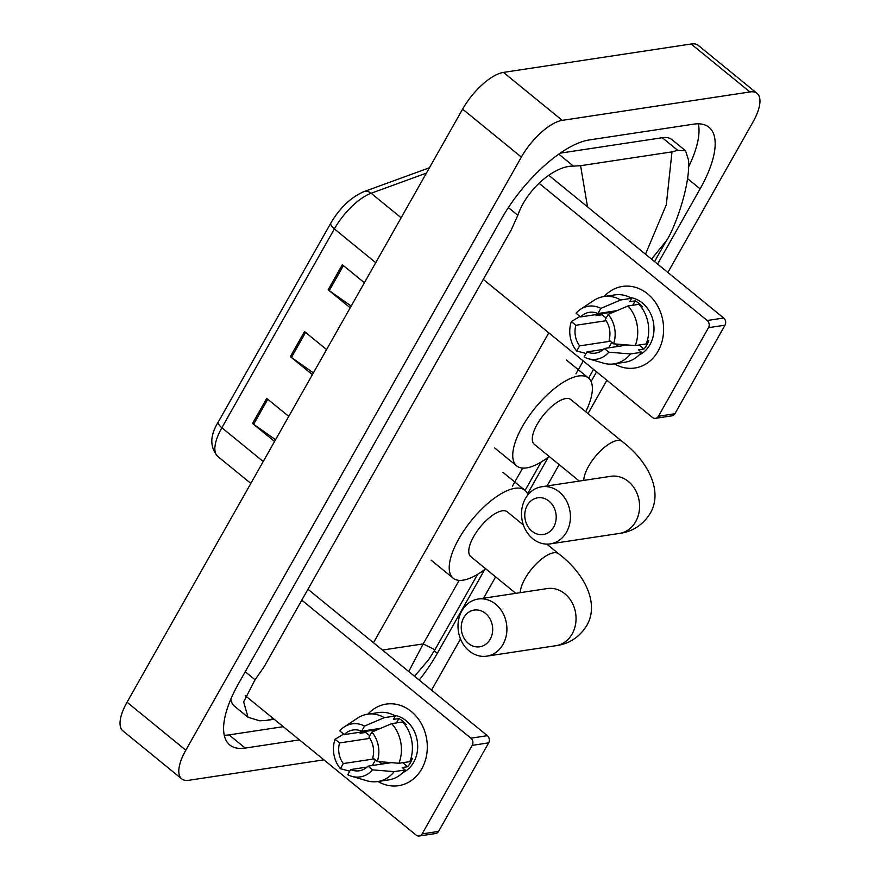 <?xml version="1.0" encoding="UTF-8"?>
<svg xmlns="http://www.w3.org/2000/svg" width="880" height="880" viewBox="0 0 880 880"><rect width="100%" height="100%" fill="white"/><g stroke="black" fill="none" stroke-linecap="round" stroke-linejoin="round"><path stroke-width="1.32" d="M274.582 441.452L252.538 423.456L266.717 398.398L288.761 416.394M350.196 307.791L328.152 289.806L342.331 264.737L364.375 282.733M312.389 374.627L290.345 356.631L304.524 331.573L326.568 349.558M313.379 372.889L291.434 357.456A8.25 3.025 -150.5 0 1 290.345 356.631M351.186 306.064L329.241 290.62A8.25 3.025 -150.5 0 1 328.152 289.806M275.561 439.714L253.627 424.281A8.25 3.025 -150.5 0 1 252.538 423.456M323.906 759.847L188.859 780.285A41.261 16.258 -50.8 0 1 181.665 778.833L122.903 730.873A41.261 16.258 -50.8 0 1 127.039 702.229L462.605 109.131A41.261 16.258 -50.8 0 1 503.459 72.402L691.141 44A41.261 16.258 -50.8 0 1 698.335 45.452L757.097 93.412A41.261 16.258 -50.8 0 1 752.961 122.056L667.865 272.459M181.665 778.833A41.261 16.258 -50.8 0 1 185.812 750.189L521.367 157.091A41.261 16.258 -50.8 0 1 562.221 120.362L749.914 91.96A41.261 16.258 -50.8 0 1 757.097 93.412M606.87 380.259L588.005 413.6M559.152 464.607L547.074 485.947M495.627 576.884L483.549 598.224M460.504 638.968L431.552 690.129M657.558 264.055L700.106 188.87A88.715 34.947 129.2 0 0 708.994 127.281A88.715 34.947 129.2 0 0 693.55 124.168L589.281 139.942A88.715 34.947 129.2 0 0 501.435 218.922L238.667 683.375A88.715 34.947 129.2 0 0 229.768 744.964A88.715 34.947 129.2 0 0 245.212 748.077L299.431 739.871M419.21 680.064A88.715 34.947 129.2 0 0 437.327 653.312L484.781 569.448M527.571 493.801L548.295 457.182M591.096 381.535L596.574 371.855M688.347 167.365A88.715 34.947 129.2 0 0 698.357 123.816M224.246 735.24A88.715 34.947 129.2 0 0 229.053 734.888L283.272 726.682M273.46 718.674L266.783 720.368L259.677 720.797L248.05 717.277L243.65 701.899L255.046 679.756L264.011 666.941L511.203 230.032L517.825 215.303C527.098 188.364 555.192 165.418 573.485 166.133L580.602 165.693L671.979 151.877L677.765 150.359L685.542 150.744L671.968 139.667A55.704 21.945 129.2 0 0 662.266 137.709L560.219 153.153M230.824 699.116A55.704 21.945 129.2 0 0 234.476 706.2L248.05 717.277M685.542 150.744L688.567 160.182C690.503 187.561 672.738 232.672 666.182 241.01L651.519 259.127M266.783 720.368L274.164 719.246M408.749 671.517L423.192 643.896L434.929 649.748L477.609 574.31M580.602 165.693L587.532 206.899M645.491 254.199L666.314 204.776L671.979 151.877M421.751 768.878A41.261 34.782 81.4 0 1 378.026 781.495A41.261 34.782 81.4 0 0 398.541 785.697L398.541 785.697A41.261 34.782 81.4 0 0 421.751 768.878A41.261 34.782 81.4 0 0 414.392 714.329A41.261 34.782 81.4 0 0 367.84 714.186A41.261 34.782 81.4 0 1 386.199 704.099A41.261 34.782 81.4 0 1 421.432 723.844A41.261 34.782 81.4 0 1 421.751 768.878M245.344 695.728L416.086 835.076A5.159 4.345 -98.6 0 0 419.221 836A5.159 4.345 -98.6 0 0 422.114 833.899L438.581 831.402A5.159 4.345 81.4 0 1 435.677 833.514L419.221 836M472.219 745.349A5.159 4.345 -98.6 0 0 470.91 738.177L487.366 735.691A5.159 4.345 81.4 0 1 488.675 742.863L472.219 745.349L422.114 833.899M301.796 600.16L470.91 738.177M488.675 742.863L438.581 831.402M487.366 735.691L308.88 590.007M391.281 762.652L368.005 766.172A20.636 17.391 81.4 0 1 359.238 770.781A20.636 17.391 81.4 0 1 350.669 769.56L367.059 767.074M379.082 761.651A20.636 17.391 -98.6 0 0 382.415 763.983M374.077 758.912L343.321 763.565A20.636 17.391 81.4 0 1 339.559 742.951L369.798 738.375M387.354 763.246A20.636 17.391 81.4 0 1 385.66 762.19M410.938 758.571L412.423 758.351A29.92 25.212 81.4 0 1 410.377 762.784A29.92 25.212 81.4 0 1 407.693 766.7L402.204 767.536L405.185 769.967A34.045 28.688 81.4 0 1 388.685 779.889L377.707 781.55A34.045 28.688 81.4 0 1 366.982 780.791L351.714 776.303A26.818 22.605 81.4 0 1 347.765 774.697L350.669 769.56M394.075 715.286A29.92 25.212 81.4 0 1 413.666 762.289A29.92 25.212 81.4 0 1 402.754 772.684M404.932 724.735L406.252 724.537A29.92 25.212 81.4 0 0 398.904 718.542L393.415 719.367L395.329 715.979L384.351 717.64L364.529 726.066L361.625 731.203L380.666 728.332M366.19 731.28A29.92 25.212 81.4 0 0 365.728 732.446L360.239 733.282L359.106 732.358M366.366 767.184L367.158 766.986M376.926 729.916A20.636 17.391 -98.6 0 1 377.212 729.608L344.289 734.591L339.768 730.906A26.818 22.605 81.4 0 1 344.245 726.935L357.5 718.135A34.045 28.688 81.4 0 1 367.521 714.23L378.499 712.569A34.045 28.688 81.4 0 1 395.329 715.979M402.677 721.974A34.045 28.688 81.4 0 1 409.915 761.607L398.937 763.268L377.256 761.497L372.735 757.812A20.636 17.391 81.4 0 0 368.973 737.198L371.877 732.061L391.699 723.635L402.677 721.974M367.521 714.23A34.045 28.688 81.4 0 1 384.351 717.64M391.699 723.635A34.045 28.688 81.4 0 1 398.937 763.268M343.662 734.085L335.049 739.266L339.559 742.951M343.321 763.565L340.417 768.702L349.767 771.155M340.417 768.702A26.818 22.605 81.4 0 1 335.049 739.266M344.245 726.935A26.818 22.605 81.4 0 1 364.529 726.066M371.877 732.061A26.818 22.605 81.4 0 1 377.256 761.497M344.289 734.591A20.636 17.391 81.4 0 1 353.067 729.982A20.636 17.391 81.4 0 1 361.625 731.203M368.005 766.172L372.526 769.857L394.207 771.628L405.185 769.967M394.207 771.628A34.045 28.688 81.4 0 1 377.707 781.55M372.526 769.857A26.818 22.605 81.4 0 1 351.714 776.303M402.776 762.685L407.693 766.7M375.441 760.023L372.328 765.512M365.728 732.446L369.787 735.768M398.904 718.542L396.418 722.931M490.193 639.221A18.568 15.653 -98.6 0 0 485.474 613.393A18.568 15.653 -98.6 0 0 463.749 617.639A18.568 15.653 -98.6 0 0 468.457 643.467A18.568 15.653 -98.6 0 0 490.193 639.221M461.89 610.819A28.886 24.343 81.4 0 1 478.137 599.038A28.886 24.343 81.4 0 1 502.799 612.854A28.886 24.343 81.4 0 1 503.019 644.391A28.886 24.343 81.4 0 1 486.772 656.161A28.886 24.343 81.4 0 1 462.11 642.345A28.886 24.343 81.4 0 1 461.89 610.819M523.369 524.953L507.298 511.841A28.886 11.374 129.2 0 0 502.271 510.829A28.886 11.374 129.2 0 0 476.696 531.729A28.886 11.374 129.2 0 0 470.778 556.6L515.801 593.34M485.683 568.766A56.738 22.352 -50.8 0 1 463.045 580.162A56.738 22.352 -50.8 0 1 453.167 578.171A56.738 22.352 -50.8 0 1 464.783 529.331A56.738 22.352 -50.8 0 1 515.031 488.279A56.738 22.352 -50.8 0 1 524.909 490.27A56.738 22.352 -50.8 0 1 527.967 494.791M522.742 522.907A56.738 22.352 -50.8 0 1 522.203 524.007M553.707 526.955A18.568 15.653 -98.6 0 0 548.988 501.127A18.568 15.653 -98.6 0 0 527.263 505.373A18.568 15.653 -98.6 0 0 531.982 531.201A18.568 15.653 -98.6 0 0 553.707 526.955M525.404 498.542A28.886 24.343 81.4 0 1 541.651 486.772A28.886 24.343 81.4 0 1 566.324 500.588A28.886 24.343 81.4 0 1 566.544 532.114A28.886 24.343 81.4 0 1 550.297 543.884A28.886 24.343 81.4 0 1 525.624 530.068A28.886 24.343 81.4 0 1 525.404 498.542M541.651 486.772L610.797 476.311A28.886 24.343 -98.6 0 1 635.47 490.127A28.886 24.343 -98.6 0 1 635.69 521.653A28.886 24.343 -98.6 0 1 619.443 533.423C632.555 531.685 642.763 525.074 650.056 513.601C663.289 491.766 648.56 461.582 622.237 441.54L570.823 399.575A28.886 11.374 129.2 0 0 565.796 398.563A28.886 11.374 129.2 0 0 540.21 419.463A28.886 11.374 129.2 0 0 534.292 444.323L579.315 481.074M549.197 456.489A56.738 22.352 -50.8 0 1 526.57 467.896A56.738 22.352 -50.8 0 1 516.681 465.905A56.738 22.352 -50.8 0 1 528.297 417.065A56.738 22.352 -50.8 0 1 578.556 376.002A56.738 22.352 -50.8 0 1 588.434 377.993A56.738 22.352 -50.8 0 1 585.728 411.741M658.064 351.208A41.261 34.782 81.4 0 1 614.339 363.825A41.261 34.782 81.4 0 0 634.854 368.027L634.854 368.027A41.261 34.782 81.4 0 0 658.064 351.208A41.261 34.782 81.4 0 0 650.705 296.659A41.261 34.782 81.4 0 0 604.153 296.516A41.261 34.782 81.4 0 1 622.501 286.429A41.261 34.782 81.4 0 1 657.745 306.174A41.261 34.782 81.4 0 1 658.064 351.208M483.285 279.389L652.388 417.406A5.159 4.345 -98.6 0 0 655.523 418.33A5.159 4.345 -98.6 0 0 658.427 416.229L674.894 413.732A5.159 4.345 81.4 0 1 671.99 415.833L655.523 418.33M708.521 327.679A5.159 4.345 -98.6 0 0 707.212 320.507L723.679 318.01A5.159 4.345 81.4 0 1 724.988 325.193L708.521 327.679L658.427 416.229M539.044 183.249L707.212 320.507M724.988 325.193L674.894 413.732M723.679 318.01L548.779 175.274M627.583 344.971L604.318 348.491A20.636 17.391 81.4 0 1 595.54 353.111A20.636 17.391 81.4 0 1 586.982 351.879L603.361 349.404M615.395 343.981A20.636 17.391 -98.6 0 0 618.728 346.313M610.379 341.231L579.634 345.884A20.636 17.391 81.4 0 1 575.872 325.281L606.1 320.705M623.667 345.565A20.636 17.391 81.4 0 1 621.973 344.52M647.24 340.901L648.725 340.681A29.92 25.212 81.4 0 1 646.69 345.114A29.92 25.212 81.4 0 1 644.006 349.03L638.517 349.855L641.498 352.286A34.045 28.688 81.4 0 1 624.987 362.219L614.009 363.88A34.045 28.688 81.4 0 1 603.295 363.121L588.016 358.633A26.818 22.605 81.4 0 1 584.067 357.016L586.982 351.879M630.388 297.616A29.92 25.212 81.4 0 1 649.979 344.619A29.92 25.212 81.4 0 1 639.067 355.014M641.245 307.065L642.554 306.867A29.92 25.212 81.4 0 0 635.217 300.872L629.728 301.697L631.642 298.309L620.664 299.97L600.842 308.396L597.938 313.533L616.968 310.651M602.492 313.61A29.92 25.212 81.4 0 0 602.041 314.776L596.552 315.612L595.408 314.677M602.679 349.503L603.471 349.305M613.239 312.246A20.636 17.391 -98.6 0 1 613.525 311.938L580.591 316.921L576.081 313.236A26.818 22.605 81.4 0 1 580.547 309.265L593.813 300.454A34.045 28.688 81.4 0 1 603.823 296.56L614.801 294.899A34.045 28.688 81.4 0 1 631.642 298.309M638.99 304.304A34.045 28.688 81.4 0 1 646.217 343.937L635.239 345.598L613.558 343.827L609.048 340.142A20.636 17.391 81.4 0 0 605.286 319.528L608.19 314.391L628.012 305.965L638.99 304.304M603.823 296.56A34.045 28.688 81.4 0 1 620.664 299.97M628.012 305.965A34.045 28.688 81.4 0 1 635.239 345.598M579.964 316.415L571.351 321.585L575.872 325.281M579.634 345.884L576.73 351.021L586.069 353.485M576.73 351.021A26.818 22.605 81.4 0 1 571.351 321.585M580.547 309.265A26.818 22.605 81.4 0 1 600.842 308.396M608.19 314.391A26.818 22.605 81.4 0 1 613.558 343.827M580.591 316.921A20.636 17.391 81.4 0 1 589.369 312.312A20.636 17.391 81.4 0 1 597.938 313.533M604.318 348.491L608.839 352.187L630.52 353.947L641.498 352.286M630.52 353.947A34.045 28.688 81.4 0 1 614.009 363.88M608.839 352.187A26.818 22.605 81.4 0 1 588.016 358.633M639.089 345.015L644.006 349.03M611.743 342.342L608.63 347.842M602.041 314.776L606.1 318.087M635.217 300.872L632.731 305.25M263.23 461.516L221.87 427.746A10.318 3.784 -150.5 0 1 218.372 421.839L330.869 223.003A10.318 3.784 29.5 0 0 334.367 228.91L221.87 427.746A41.261 16.258 129.2 0 0 217.723 456.39C209.649 446.996 209.858 435.479 218.372 421.839M330.869 223.003C339.988 207.691 350.988 197.241 363.891 191.653A10.318 7.909 70 0 1 371.118 193.259A41.261 16.258 129.2 0 0 334.367 228.91L375.727 262.68M426.393 173.118L371.118 193.259L401.137 217.767M363.891 191.653L428.362 168.157A10.318 7.909 70 0 1 429.352 167.893M305.58 332.431L291.434 357.456M267.773 399.267L253.627 424.281M343.398 265.606L329.241 290.62M382.459 650.056L423.192 643.896L459.14 580.36M583.253 360.976L575.96 373.89M522.665 468.083L512.435 486.156M548.79 332.849L373.472 642.73M749.914 91.96L691.141 44M562.221 120.362L503.459 72.402M521.367 157.091L462.605 109.131M185.812 750.189L127.039 702.229M687.346 178.453L700.106 188.87M434.302 650.848L437.327 653.312M229.053 734.888L245.212 748.077M245.234 671.748L255.046 679.756M508.376 207.592L517.825 215.303M558.8 154.143L573.485 166.133M662.266 137.709L677.765 150.359M546.843 544.115L558.723 553.806C585.046 573.859 599.775 604.032 586.542 625.867C579.238 637.34 569.03 643.951 555.929 645.7A28.886 24.343 -98.6 0 0 572.165 633.919A28.886 24.343 -98.6 0 0 571.945 602.393A28.886 24.343 -98.6 0 0 547.283 588.577L478.137 599.038M558.723 553.806A28.886 11.374 129.2 0 0 553.696 552.794A28.886 11.374 129.2 0 0 525.096 578.512A28.886 11.374 129.2 0 0 520.19 592.68M622.237 441.54A28.886 11.374 129.2 0 0 617.21 440.528A28.886 11.374 129.2 0 0 588.61 466.246A28.886 11.374 129.2 0 0 583.704 480.403M428.362 168.157L429.407 167.805M217.723 456.39L250.844 483.417M525.085 490.402L541.134 462.044M588.599 378.136L593.549 369.38M654.544 261.591L666.138 241.087M434.929 649.748L428.769 659.516L414.535 676.247M524.909 490.27L502.876 472.285M453.167 578.171L431.134 560.186M555.929 645.7L486.772 656.161M588.434 377.993L566.401 360.008M516.681 465.905L494.648 447.92M619.443 533.423L550.297 543.884"/></g></svg>
